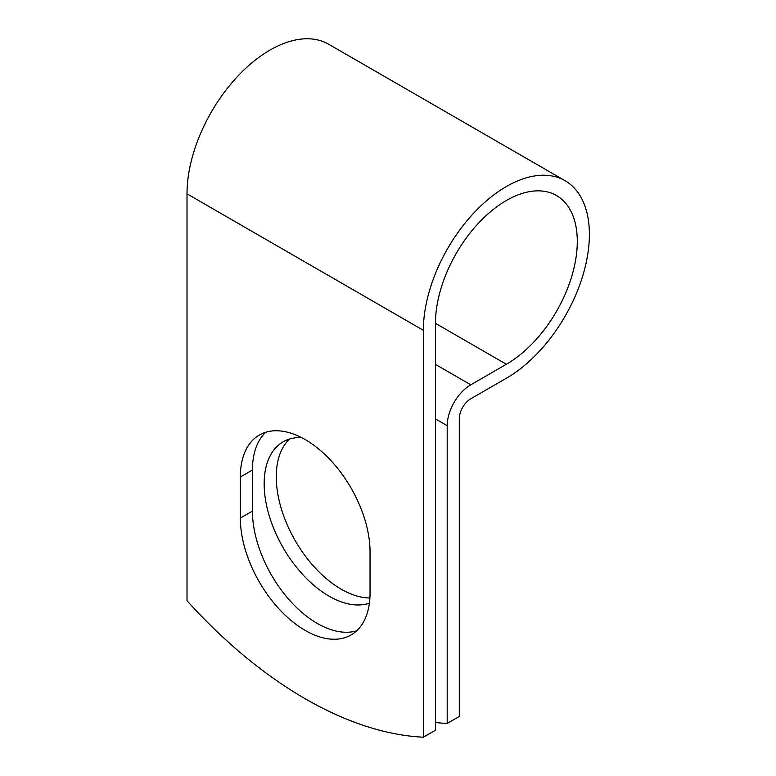 <?xml version="1.0" encoding="UTF-8"?>
<svg xmlns="http://www.w3.org/2000/svg" width="776" height="776" viewBox="0 0 776 776"><rect width="100%" height="100%" fill="white"/><g stroke="black" fill="none" stroke-linecap="round" stroke-linejoin="round"><path stroke-width="1.16" d="M305.191 630.413A91.723 52.952 -120 0 0 351.053 634.952A91.723 52.952 -120 0 0 370.045 592.971L370.045 551.92A91.723 52.952 -120 0 0 330.013 459.615A91.723 52.952 -120 0 0 259.329 435.045A91.723 52.952 -120 0 0 240.337 477.036L240.337 518.077A91.723 52.952 -120 0 0 305.191 630.413M265.78 432.242A91.723 52.952 -120 0 0 252.433 470.043L252.433 511.093A91.723 52.952 -120 0 0 317.297 623.429A91.723 52.952 -120 0 0 356.698 630.772M369.9 597.986A91.723 52.952 60 0 1 341.12 589.149A91.723 52.952 60 0 1 282.968 513.857A91.723 52.952 60 0 1 289.603 439.012M369.395 603.165A91.723 52.952 60 0 1 329.014 596.133A91.723 52.952 60 0 1 269.097 515.312A91.723 52.952 60 0 1 283.153 441.816A91.723 52.952 60 0 1 301.428 437.538M435.472 722.514A401.114 231.578 -120 0 0 447.199 723.445L447.199 425.675A33.368 19.264 -60 0 1 470.79 384.809L506.379 364.264A100.279 57.899 120 0 0 571.893 275.897A100.279 57.899 120 0 0 556.518 195.542A100.279 57.899 120 0 0 479.238 222.402A100.279 57.899 120 0 0 435.472 323.32L435.472 730.216L423.366 737.2A401.114 231.578 60 0 1 187.016 600.74L187.016 193.845A117.389 67.774 120 0 1 238.251 75.709A117.389 67.774 120 0 1 328.714 44.261L565.073 180.721A117.389 67.774 120 0 0 474.611 212.168A117.389 67.774 120 0 0 423.366 330.304L423.366 737.2M447.199 723.445L459.295 716.461L459.295 418.691A16.257 9.39 -60 0 1 470.79 398.777L506.379 378.232A117.389 67.774 120 0 0 583.067 274.791A117.389 67.774 120 0 0 565.073 180.721M447.199 425.675L435.472 418.914M423.366 330.304L187.016 193.845M506.379 364.264L435.472 323.32M470.79 384.809L435.472 364.41M252.433 470.043L240.337 477.036M252.433 511.093L240.337 518.077"/></g></svg>
